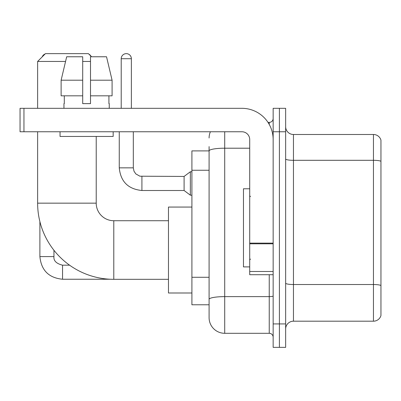 <?xml version="1.0" encoding="UTF-8"?>
<svg xmlns="http://www.w3.org/2000/svg" width="401" height="401" viewBox="0 0 401 401"><rect width="100%" height="100%" fill="white"/><g stroke="black" fill="none" stroke-linecap="round" stroke-linejoin="round"><path stroke-width="0.6" d="M224.715 131.759L224.715 333.301A15.624 15.624 0 0 1 209.091 317.677L209.091 146.601L209.091 150.896L191.909 150.896L191.909 304.785L209.091 304.785M273.151 323.923L273.151 347.361L279.397 347.361L279.397 323.923L279.397 347.361L285.647 347.361L285.647 323.923L279.397 323.923L279.397 131.759L279.397 323.923L273.151 323.923L273.151 131.759L279.397 131.759L279.397 108.32L279.397 131.759L285.647 131.759L285.647 323.923M285.647 131.759L285.647 108.32L273.151 108.32L273.151 131.759M224.715 333.301L269.241 333.301L269.241 274.71M267.998 122.385L269.241 122.385A3.905 3.905 0 0 0 273.151 118.475M209.091 317.677L209.091 302.053M249.713 148.205L224.715 148.205A15.624 2.712 180 0 0 209.091 150.916L209.091 146.601M273.151 337.206A3.905 3.905 0 0 0 269.241 333.301M209.091 138.004A15.624 15.624 0 0 1 210.395 131.759M285.647 329A7.809 7.809 0 0 1 293.457 321.191L373.451 321.191L373.451 134.49L293.457 134.49A7.809 7.809 0 0 1 285.647 126.681A7.809 7.809 0 0 0 293.457 134.49L293.457 321.191M380.95 140.114A7.809 7.809 0 0 0 373.451 134.49A7.809 7.809 0 0 1 380.95 140.114L380.95 315.567A7.809 7.809 0 0 1 373.451 321.191M285.647 158.956A7.809 1.358 0 0 0 293.457 160.31L373.451 160.31A7.809 1.358 180 0 1 380.95 161.287L380.95 140.741M112.085 95.824L112.085 80.2L106.536 56.767L112.085 80.2L112.085 95.824L90.511 95.824L90.511 56.767L106.536 56.767L112.085 80.2L90.511 80.2M168.47 279.322L113.789 279.322A76.165 76.165 0 0 1 37.624 203.157L37.624 131.759M113.789 279.322L113.789 220.73A17.574 17.574 0 0 1 96.215 203.157L96.215 136.445M65.558 61.453L37.624 61.453L45.438 53.639L88.4 53.639L91.528 56.767M90.511 61.453L82.701 61.453M37.624 108.32L37.624 61.453M191.909 207.061L168.47 207.061L168.47 292.991L191.909 292.991M45.097 53.98A5.078 5.078 0 0 0 42.185 56.897M39.889 221.593L39.889 256.59L53.955 256.59L53.955 250.279M89.007 54.245A5.078 5.078 0 0 1 91.082 56.32M121.212 108.32L121.212 58.716A5.078 5.078 0 0 1 126.29 53.639A5.078 5.078 0 0 1 131.368 58.716L131.368 108.32M141.914 190.5C128.17 189.142 120.616 181.593 119.257 167.849C120.616 181.593 128.17 189.142 141.914 190.5C128.17 189.142 120.616 181.593 119.257 167.849C120.616 181.593 128.17 189.142 141.914 190.5C128.17 189.142 120.616 181.593 119.257 167.849C120.616 181.593 128.17 189.142 141.914 190.5C128.17 189.142 120.616 181.593 119.257 167.849C120.616 181.593 128.17 189.142 141.914 190.5C128.17 189.142 120.616 181.593 119.257 167.849C120.616 181.593 128.17 189.142 141.914 190.5C128.17 189.142 120.616 181.593 119.257 167.849C120.616 181.593 128.17 189.142 141.914 190.5C128.17 189.142 120.616 181.593 119.257 167.849C120.616 181.593 128.17 189.142 141.914 190.5C128.17 189.142 120.616 181.593 119.257 167.849C120.616 181.593 128.17 189.142 141.914 190.5C128.17 189.142 120.616 181.593 119.257 167.849L133.317 167.849L133.999 171.202L135.839 173.924L139.899 176.199L184.094 176.44L184.094 190.5L141.914 190.5L141.914 176.455M184.094 176.44L190.345 171.753L190.345 195.187L191.909 195.187M273.151 274.71L249.713 274.71L249.713 243.121L273.151 243.121M273.151 139.568A31.248 31.248 0 0 0 241.903 108.32L23.955 108.32L23.955 131.759L241.903 131.759A7.809 7.809 0 0 1 249.713 139.568L249.713 243.121M23.955 131.759L20.05 131.759L20.05 108.32L23.955 108.32M90.511 103.633L82.701 103.633L90.511 103.633L90.511 95.824M63.949 103.633L64.29 103.633L63.949 103.633L63.949 108.32M109.257 103.633L108.922 103.633L109.257 103.633L109.257 108.32M108.922 95.824L108.922 103.633M82.701 80.2L61.122 80.2L66.676 56.767L82.701 56.767L82.701 103.633M64.29 103.633L64.29 95.824M60.045 131.759L60.045 136.445L113.167 136.445L113.167 131.759M82.701 95.824L61.122 95.824L61.122 80.2L66.676 56.767M249.713 188.781L243.462 188.781L243.462 266.901L249.713 266.901M209.091 170.26L191.909 170.26M209.091 277.281L191.909 277.281M273.151 295.948A3.905 0.677 0 0 1 269.241 296.625L224.715 296.625A15.624 2.712 180 0 0 209.091 299.336M269.241 124.44L269.241 122.385M380.95 285.497A7.809 1.358 180 0 0 373.451 284.52L293.457 284.52A7.809 1.358 0 0 1 285.647 283.161M37.624 203.157L96.215 203.157M69.589 265.181L62.546 265.181C56.346 263.617 53.478 260.755 53.955 256.59C53.478 260.755 56.346 263.617 62.546 265.181C56.346 263.617 53.478 260.755 53.955 256.59C53.478 260.755 56.346 263.617 62.546 265.181C56.346 263.617 53.478 260.755 53.955 256.59C53.478 260.755 56.346 263.617 62.546 265.181C56.346 263.617 53.478 260.755 53.955 256.59C53.478 260.755 56.346 263.617 62.546 265.181L62.546 279.241C48.802 277.883 41.248 270.334 39.889 256.59C41.248 270.334 48.802 277.883 62.546 279.241C48.802 277.883 41.248 270.334 39.889 256.59C41.248 270.334 48.802 277.883 62.546 279.241C48.802 277.883 41.248 270.334 39.889 256.59C41.248 270.334 48.802 277.883 62.546 279.241C48.802 277.883 41.248 270.334 39.889 256.59C41.248 270.334 48.802 277.883 62.546 279.241L110.34 279.241M133.317 167.849L133.317 131.759M121.212 58.716L131.368 58.716M273.151 243.803L249.713 243.803M249.713 271.482L273.151 271.482M168.47 220.73L113.789 220.73M184.094 190.5L190.345 195.187M119.257 167.849L119.257 131.759M190.345 171.753L191.909 171.753M250.495 196.595L249.713 195.813M250.495 259.086L249.713 259.868"/></g></svg>
